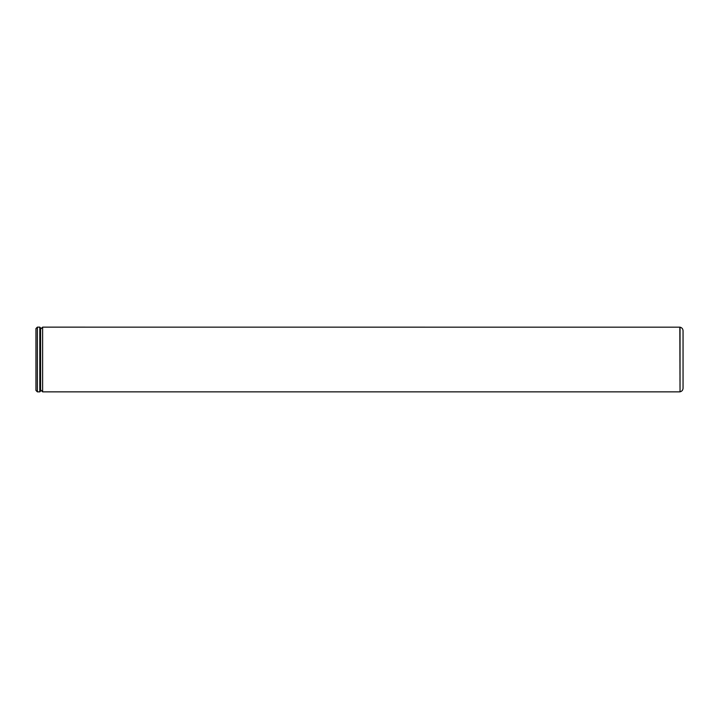 <?xml version="1.0" encoding="UTF-8"?>
<svg xmlns="http://www.w3.org/2000/svg" width="719" height="719" viewBox="0 0 719 719"><rect width="100%" height="100%" fill="white"/><g stroke="black" fill="none" stroke-linecap="round" stroke-linejoin="round"><path stroke-width="0.54" stroke-dasharray="3.6 2.7" d="M683.05 330.767L683.05 388.233M679.841 327.145L679.841 391.855M40.606 389.833L40.606 329.167L40.606 389.833M35.95 328.565L35.95 390.435M37.37 391.855L37.37 327.145M40.606 391.046L40.606 327.954M680.039 327.181L680.039 391.819M42.628 327.145L42.628 391.855M39.797 327.145L39.797 391.855"/><path stroke-width="1.08" d="M679.841 327.145L680.039 391.819C681.909 391.352 682.915 390.156 683.05 388.233L683.05 330.767C682.915 328.844 681.909 327.648 680.039 327.181L42.628 327.145L40.606 329.167M679.841 391.855L42.628 391.855L40.606 389.833M35.95 390.435L35.95 328.565M39.797 327.145L37.37 327.145L37.37 391.855L39.797 391.855L39.797 327.145L40.606 327.954L40.606 391.046L39.797 391.855M35.95 390.444L37.37 391.855M680.039 391.819L680.039 327.181M42.628 391.855L42.628 327.145M35.95 328.556L37.37 327.145"/></g></svg>
